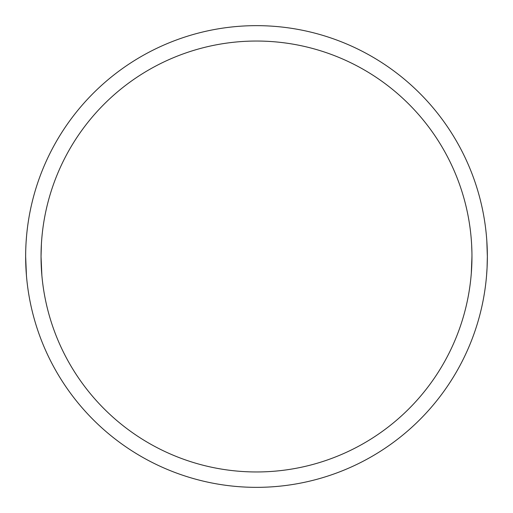 <?xml version="1.0" encoding="UTF-8"?>
<svg xmlns="http://www.w3.org/2000/svg" width="513" height="513" viewBox="0 0 513 513"><rect width="100%" height="100%" fill="white"/><g stroke="black" fill="none" stroke-linecap="round" stroke-linejoin="round"><path stroke-width="0.77" d="M471.293 273.474L471.96 256.5A215.46 215.46 0 0 0 256.5 41.04A215.46 215.46 0 0 0 41.04 256.5L41.874 275.455M486.818 240.847L487.35 256.5A230.85 230.85 0 0 0 256.5 25.65A230.85 230.85 0 0 0 25.65 256.5L26.432 275.513M26.272 273.435L26.105 271.011M25.676 259.809L25.65 256.5A230.85 230.85 0 0 0 256.5 487.35A230.85 230.85 0 0 0 487.35 256.5L487.068 267.895M486.58 275.314L487.068 267.908M471.473 270.973L471.235 274.134M41.078 260.521L41.187 264.445M41.341 267.908L41.527 270.96M487.35 256.583L487.318 260.501M471.659 267.908L471.96 255.66M471.46 271.191L471.28 273.615M471.126 275.468L471.293 273.41M41.54 271.204L41.713 273.557M26.278 273.557L26.535 276.667M26.529 276.616L26.452 275.738M26.413 275.237L26.285 273.576M487.215 264.362L487.074 267.844M471.922 260.514L471.96 256.5A215.46 215.46 0 0 1 256.5 471.96A215.46 215.46 0 0 1 41.04 256.5L41.406 243.983M487.324 253.191L487.312 252.441M487.068 245.105L486.895 242.001L487.068 245.105M486.433 235.98L486.548 237.262L486.433 235.98M487.35 256.5L487.344 254.499L487.35 256.5M487.004 243.912L486.895 242.001L487.004 243.912M486.895 241.982L487.068 245.079M487.318 252.781L487.35 256.051M25.65 256.5L25.682 252.492M25.785 248.536L25.939 245.015M26.112 241.905L26.471 237.025M26.439 237.429L26.529 236.378M26.522 236.442L26.105 241.989M26.535 236.275L26.285 239.424M25.682 252.781L25.65 255.647L25.682 252.781M26.278 239.443L26.567 235.98M471.922 252.441L471.659 245.099M471.267 239.225L470.979 235.98M471.922 252.505L471.819 248.702M471.146 237.756L471.017 236.39M41.399 244.047L41.341 245.079M41.335 245.265L41.187 248.491"/></g></svg>
